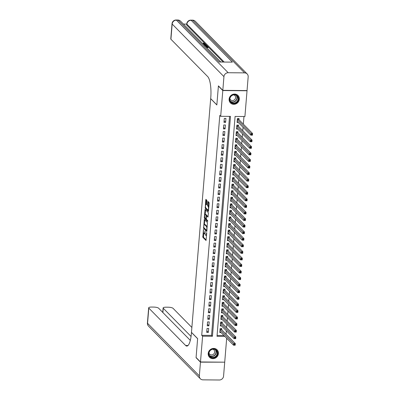 <?xml version="1.0" encoding="UTF-8"?>
<svg xmlns="http://www.w3.org/2000/svg" width="400" height="400" viewBox="0 0 400 400"><rect width="100%" height="100%" fill="white"/><g stroke="black" fill="none" stroke-linecap="round" stroke-linejoin="round"><path stroke-width="0.6" d="M203.445 229.31L202.845 237.3L206.005 240.485L206.745 233.15L206.63 232.56L206.43 233.79A2.135 0.58 -89.5 0 1 205.86 235.365A2.135 0.58 -89.5 0 1 205.71 235.29L205.45 235.025A2.135 0.58 -89.5 0 1 205.065 232.4L205.055 230.94L204.825 232.155A2.135 0.58 -89.5 0 1 204.25 233.73A2.135 0.58 -89.5 0 1 204.1 233.655L203.84 233.39A2.135 0.58 -89.5 0 1 203.455 230.77L203.445 229.31M239.32 99.235A5.305 4.93 -44.6 0 1 235.87 103.9A5.305 4.93 -44.6 0 1 230.43 102.91A5.305 4.93 -44.6 0 1 229.105 99.14A5.305 4.93 -44.6 0 1 232.555 94.475A5.305 4.93 -44.6 0 1 237.995 95.465A5.305 4.93 -44.6 0 1 239.32 99.235M218.41 353.585A5.305 4.93 -44.6 0 1 214.96 358.25A5.305 4.93 -44.6 0 1 209.52 357.26A5.305 4.93 -44.6 0 1 208.195 353.49A5.305 4.93 -44.6 0 1 211.645 348.83A5.305 4.93 -44.6 0 1 217.08 349.815A5.305 4.93 -44.6 0 1 218.41 353.585M206.955 201.09L206.835 200.27L205.915 199.36L205.735 199.855L205.23 208.275L208.39 211.46L209.195 203.365L209.075 202.545L207.97 201.45L207.525 205.195L208.17 206.55A1.785 0.485 -89.5 0 1 208.505 208.51A1.785 0.485 -89.5 0 1 208.01 210.06A1.785 0.485 -89.5 0 1 207.885 209.995L205.835 207.915A1.785 0.485 -89.5 0 1 205.5 205.95A1.785 0.485 -89.5 0 1 205.995 204.405A1.785 0.485 -89.5 0 1 206.12 204.47L206.51 204.84L206.685 204.345L206.955 201.09M226.685 338.25L224.715 362.18L200.485 361.96L196.08 357.49L197.63 338.62L191.47 332.36L210.68 98.685L216.845 104.945L218.395 86.07L222.8 90.545L247.03 90.765L244.91 116.53L235.09 116.44L217.01 336.33L224.865 336.4M200.485 361.96L202.6 336.195L212.425 336.285L230.505 116.395L220.68 116.305L222.8 90.545M220.68 116.305L219.8 115.415L201.72 335.305L202.6 336.195M204.315 219.425L203.585 228.315L206.74 231.5L207.425 222.585L204.315 219.425M204.285 217.475L205.09 209.38L208.25 212.565L208.37 213.385L207.925 217.13L206.57 215.8L206.39 216.295L206.33 219.27L207.645 220.605L207.605 221.525L204.405 218.295L204.285 217.475L204.81 217.48M238.945 119.695L239.04 118.545L237.405 118.53L237.08 122.47L238.315 122.48M238.405 126.255L238.5 125.11L236.865 125.095L236.54 129.03L237.775 129.045M237.865 132.82L237.96 131.67L236.325 131.655L236 135.595L237.235 135.605M237.325 139.385L237.42 138.235L235.785 138.22L235.46 142.16L236.695 142.17M236.79 145.95L236.88 144.8L235.245 144.785L234.92 148.725L236.16 148.735M236.25 152.515L236.34 151.365L234.705 151.35L234.38 155.285L235.62 155.3M235.71 159.075L235.805 157.93L234.165 157.915L233.84 161.85L235.08 161.865M235.17 165.64L235.265 164.49L233.625 164.475L233.3 168.415L234.54 168.425M234.63 172.205L234.725 171.055L233.085 171.04L232.76 174.98L234 174.99M234.09 178.77L234.185 177.62L232.545 177.605L232.225 181.545L233.46 181.555M233.55 185.33L233.645 184.185L232.005 184.17L231.685 188.105L232.92 188.12M233.01 191.895L233.105 190.745L231.465 190.73L231.145 194.67L232.38 194.68M232.47 198.46L232.565 197.31L230.93 197.295L230.605 201.235L231.84 201.245M231.93 205.025L232.025 203.875L230.39 203.86L230.065 207.8L231.3 207.81M231.39 211.59L231.485 210.44L229.85 210.425L229.525 214.36L230.76 214.375M230.85 218.15L230.945 217.005L229.31 216.99L228.985 220.925L230.22 220.94M230.31 224.715L230.405 223.565L228.77 223.55L228.445 227.49L229.68 227.5M229.77 231.28L229.865 230.13L228.23 230.115L227.905 234.055L229.14 234.065M229.235 237.845L229.325 236.695L227.69 236.68L227.365 240.62L228.605 240.63M228.695 244.405L228.785 243.26L227.15 243.245L226.825 247.18L228.065 247.195M228.155 250.97L228.25 249.82L226.61 249.805L226.285 253.745L227.525 253.755M227.615 257.535L227.71 256.385L226.07 256.37L225.745 260.31L226.985 260.32M227.075 264.1L227.17 262.95L225.53 262.935L225.205 266.875L226.445 266.885M226.535 270.665L226.63 269.515L224.99 269.5L224.67 273.435L225.905 273.45M225.995 277.225L226.09 276.08L224.45 276.065L224.13 280L225.365 280.015M225.455 283.79L225.55 282.64L223.91 282.625L223.59 286.565L224.825 286.575M224.915 290.355L225.01 289.205L223.37 289.19L223.05 293.13L224.285 293.14M224.375 296.92L224.47 295.77L222.835 295.755L222.51 299.695L223.745 299.705M223.835 303.48L223.93 302.335L222.295 302.32L221.97 306.255L223.205 306.27M223.295 310.045L223.39 308.895L221.755 308.88L221.43 312.82L222.665 312.83M222.755 316.61L222.85 315.46L221.215 315.445L220.89 319.385L222.125 319.395M222.215 323.175L222.31 322.025L220.675 322.01L220.35 325.95L221.585 325.96M207.035 328.455L206.71 332.395L208.35 332.41L208.675 328.47L207.035 328.455M207.575 321.89L207.25 325.83L208.89 325.845L209.215 321.905L207.575 321.89M208.115 315.325L207.79 319.265L209.43 319.28L209.755 315.34L208.115 315.325M208.655 308.765L208.33 312.7L209.97 312.715L210.29 308.78L208.655 308.765M209.195 302.2L208.87 306.135L210.51 306.15L210.83 302.215L209.195 302.2M209.735 295.635L209.41 299.575L211.05 299.59L211.37 295.65L209.735 295.635M210.275 289.07L209.95 293.01L211.585 293.025L211.91 289.085L210.275 289.07M210.815 282.505L210.49 286.445L212.125 286.46L212.45 282.52L210.815 282.505M211.355 275.945L211.03 279.88L212.665 279.895L212.99 275.96L211.355 275.945M211.895 269.38L211.57 273.32L213.205 273.335L213.53 269.395L211.895 269.38M212.43 262.815L212.11 266.755L213.745 266.77L214.07 262.83L212.43 262.815M212.97 256.25L212.65 260.19L214.285 260.205L214.61 256.265L212.97 256.25M213.51 249.69L213.19 253.625L214.825 253.64L215.15 249.705L213.51 249.69M214.05 243.125L213.73 247.06L215.365 247.075L215.69 243.14L214.05 243.125M214.59 236.56L214.265 240.5L215.905 240.515L216.23 236.575L214.59 236.56M215.13 229.995L214.805 233.935L216.445 233.95L216.77 230.01L215.13 229.995M215.67 223.43L215.345 227.37L216.985 227.385L217.31 223.445L215.67 223.43M216.21 216.87L215.885 220.805L217.525 220.82L217.845 216.885L216.21 216.87M216.75 210.305L216.425 214.245L218.065 214.26L218.385 210.32L216.75 210.305M217.29 203.74L216.965 207.68L218.605 207.695L218.925 203.755L217.29 203.74M217.83 197.175L217.505 201.115L219.14 201.13L219.465 197.19L217.83 197.175M218.37 190.615L218.045 194.55L219.68 194.565L220.005 190.63L218.37 190.615M218.91 184.05L218.585 187.985L220.22 188L220.545 184.065L218.91 184.05M219.45 177.485L219.125 181.425L220.76 181.44L221.085 177.5L219.45 177.485M219.985 170.92L219.665 174.86L221.3 174.875L221.625 170.935L219.985 170.92M220.525 164.355L220.205 168.295L221.84 168.31L222.165 164.37L220.525 164.355M221.065 157.795L220.745 161.73L222.38 161.745L222.705 157.81L221.065 157.795M221.605 151.23L221.285 155.17L222.92 155.185L223.245 151.245L221.605 151.23M222.145 144.665L221.82 148.605L223.46 148.62L223.785 144.68L222.145 144.665M222.685 138.1L222.36 142.04L224 142.055L224.325 138.115L222.685 138.1M223.225 131.54L222.9 135.475L224.54 135.49L224.865 131.555L223.225 131.54M223.765 124.975L223.44 128.91L225.08 128.925L225.4 124.99L223.765 124.975M201.72 335.305L211.545 335.395L229.55 116.39M225.62 122.365L225.94 118.425L224.305 118.41L223.98 122.35L225.62 122.365L224.105 120.825M226.065 334.19L226.345 330.79M226.605 327.63L226.885 324.225M227.14 321.065L227.42 317.66M227.68 314.5L227.96 311.1M228.22 307.935L228.5 304.535M228.76 301.37L229.04 297.97M229.3 294.81L229.58 291.405M229.84 288.245L230.12 284.84M230.38 281.68L230.66 278.28M230.92 275.115L231.2 271.715M231.46 268.555L231.74 265.15M232 261.99L232.28 258.585M232.54 255.425L232.82 252.025M233.08 248.86L233.36 245.46M233.62 242.295L233.9 238.895M234.16 235.735L234.44 232.33M234.7 229.17L234.975 225.765M235.235 222.605L235.515 219.205M235.775 216.04L236.055 212.64M236.315 209.48L236.595 206.075M236.855 202.915L237.135 199.51M237.395 196.35L237.675 192.95M237.935 189.785L238.215 186.385M238.475 183.22L238.755 179.82M239.015 176.66L239.295 173.255M239.555 170.095L239.835 166.69M240.095 163.53L240.375 160.13M240.635 156.965L240.915 153.565M241.175 150.405L241.455 147M241.715 143.84L241.995 140.435M242.255 137.275L242.53 133.875M242.79 130.71L243.07 127.31M243.33 124.145L243.96 116.52M217.085 335.445L223.985 335.505M221.675 329.74L221.77 328.59L220.135 328.575L219.81 332.51L221.045 332.525M211.545 335.395L212.425 336.285M208.35 332.41L206.835 330.87M208.89 325.845L207.375 324.31M209.43 319.28L207.915 317.745M209.97 312.715L208.455 311.18M210.51 306.15L208.995 304.615M211.05 299.59L209.535 298.05M211.585 293.025L210.075 291.49M212.125 286.46L210.615 284.925M212.665 279.895L211.155 278.36M213.205 273.335L211.695 271.795M213.745 266.77L212.235 265.235M214.285 260.205L212.775 258.67M214.825 253.64L213.315 252.105M215.365 247.075L213.855 245.54M215.905 240.515L214.39 238.975M216.445 233.95L214.93 232.415M216.985 227.385L215.47 225.85M217.525 220.82L216.01 219.285M218.065 214.26L216.55 212.72M218.605 207.695L217.09 206.16M219.14 201.13L217.63 199.595M219.68 194.565L218.17 193.03M220.22 188L218.71 186.465M220.76 181.44L219.25 179.9M221.3 174.875L219.79 173.34M221.84 168.31L220.33 166.775M222.38 161.745L220.87 160.21M222.92 155.185L221.41 153.645M223.46 148.62L221.945 147.085M224 142.055L222.485 140.52M224.54 135.49L223.025 133.955M225.08 128.925L223.565 127.39M204.25 233.73L204.905 233.735A2.135 0.58 -89.5 0 0 205.065 233.655M205.86 235.365L206.51 235.37A2.135 0.58 -89.5 0 0 206.565 235.36M203.66 233.075L203.5 237.31L206.18 240.03M204.12 227.88L206.92 231.04M204.745 219.86L204.365 224.53M203.765 227.03L203.85 227.605L206.58 230.38L206.815 229.115A2.135 0.58 -89.5 0 0 206.43 226.495L204.565 224.595A2.135 0.58 -89.5 0 0 204.415 224.52A2.135 0.58 -89.5 0 0 203.84 226.095L203.765 227.03M207.265 226.82A2.135 0.58 -89.5 0 0 207.085 226.5L206.43 226.495M204.415 224.52L205.07 224.53A2.135 0.58 -89.5 0 1 205.22 224.605L207.085 226.5M205.195 214.435L205.565 209.88L204.915 209.875M208.1 216.675L207.175 215.83M207.735 221.015L205.06 218.3L204.405 218.295M205.305 214.495A1.785 0.485 -89.5 0 0 205.18 214.435A1.785 0.485 -89.5 0 0 204.685 215.98A1.785 0.485 -89.5 0 0 205.02 217.94L205.79 218.7L205.97 218.205L206.025 215.23L205.305 214.495L205.96 214.5A1.785 0.485 -89.5 0 0 205.835 214.44L205.18 214.435M206.81 215.805L206.68 215.235L206.025 215.23M205.96 214.5L206.68 215.235M204.94 217.825L205.06 218.3M206.68 204.415A1.785 0.485 -89.5 0 0 206.65 204.41L205.995 204.405M208.92 206.695A1.785 0.485 -89.5 0 0 208.825 206.555L208.17 206.55M208.45 201.915L208.18 205.205L208.825 206.555M205.765 207.815L208.565 211.005M206.395 199.825L206.02 204.405M219.905 331.365L233.535 345.205L233.67 343.565L235.31 343.58L221.535 329.595L221.16 328.585M235.005 344.3L235.31 343.58L235.175 345.22L233.535 345.205L234.95 344.96L235.005 344.3L234.35 344.295L234.295 344.95M234.35 344.295L220.04 329.725M234.95 344.96L235.175 345.22M217.17 351.215A4.59 4.27 -44.6 0 1 215.055 357.25A4.59 4.27 -44.6 0 1 209.15 355.575A4.59 4.27 -44.6 0 1 211.265 349.54A4.59 4.27 -44.6 0 1 217.17 351.215M209.36 355.325A4.25 3.95 135.4 0 0 210.045 356.29A4.25 3.95 135.4 0 0 215.36 356.535A4.25 3.95 135.4 0 0 216.785 351.285A4.25 3.95 135.4 0 0 216.1 350.32A4.25 3.95 135.4 0 0 210.785 350.075A4.25 3.95 135.4 0 0 209.36 355.325M209 353.08A3.03 2.815 135.4 0 0 213.415 354.3A3.03 2.815 135.4 0 0 212.91 349.23M208.965 356.58A5.275 4.9 135.4 0 0 209.405 357.095A5.275 4.9 135.4 0 0 216 357.4A5.275 4.9 135.4 0 0 217.765 350.89A5.275 4.9 135.4 0 0 216.915 349.695A5.275 4.9 135.4 0 0 216.41 349.25M238.08 96.865A4.59 4.27 -44.6 0 1 235.965 102.9A4.59 4.27 -44.6 0 1 230.06 101.225A4.59 4.27 -44.6 0 1 232.175 95.185A4.59 4.27 -44.6 0 1 238.08 96.865M230.27 100.975A4.25 3.95 135.4 0 0 230.955 101.94A4.25 3.95 135.4 0 0 236.275 102.185A4.25 3.95 135.4 0 0 237.695 96.935A4.25 3.95 135.4 0 0 237.015 95.97A4.25 3.95 135.4 0 0 231.695 95.725A4.25 3.95 135.4 0 0 230.27 100.975M229.91 98.73A3.03 2.815 135.4 0 0 234.33 99.95A3.03 2.815 135.4 0 0 233.825 94.88M229.88 102.23A5.275 4.9 135.4 0 0 230.315 102.745A5.275 4.9 135.4 0 0 236.91 103.05A5.275 4.9 135.4 0 0 238.675 96.54A5.275 4.9 135.4 0 0 237.83 95.345A5.275 4.9 135.4 0 0 237.32 94.9M200.465 362.155L196.065 357.685L197.625 338.685L191.465 332.425L191.37 333.54A17.01 4.605 90.5 0 1 186.81 346.075A17.01 4.605 90.5 0 1 185.62 345.48L148.81 308.1L147.56 323.295L199.34 375.875L200.465 362.155L224.505 362.18M191.05 336.46L163.25 308.23A4.08 1.025 4.7 0 1 163.115 307.93A4.08 1.025 4.7 0 1 166.125 307.195L168.055 307.21A4.08 1.025 4.7 0 1 173.045 308.32L191.87 327.44M199.34 375.875A4.08 3.795 135.4 0 0 200.36 378.775A4.08 3.795 135.4 0 0 202.945 379.85L219.32 380A4.08 3.795 135.4 0 0 223.57 376.1L224.7 362.38M190.31 340.385L158.6 308.19A4.08 1.025 4.7 0 0 153.615 307.08L151.685 307.06A4.08 1.025 4.7 0 0 148.67 307.8A4.08 1.025 4.7 0 0 148.81 308.1M187.995 345.52A17.01 4.605 90.5 0 1 187.975 345.5L185.62 345.48M203.845 43.87L203.125 43.78L203.15 43.105L204.89 43.555L204.935 44.25M203.39 44.335L205.39 44.115L205.505 44.8L204.995 44.85M205.34 46.315L206.32 46.885L207.68 46.895L207.055 46.265L207.51 46.27L208.285 47.055L208.24 47.58L206.565 47.56M207.115 46.89L207.055 46.265M223.135 62.045L186.82 25.165A4.08 1.025 -175.3 0 1 186.68 24.865L186.76 23.88A4.08 1.025 4.7 0 0 186.9 24.18L186.82 25.165M186.745 24.1L183.435 24.07M207.03 46.585L206.015 46.575M222.815 90.345L247.045 90.57L248.175 76.85A4.08 3.795 135.4 0 0 247.155 73.95A4.08 3.795 135.4 0 0 244.57 72.875L228.195 72.725A4.08 3.795 135.4 0 0 223.94 76.63L222.815 90.345L218.41 85.875L216.85 104.88L210.685 98.62L210.775 97.5A17.01 4.605 -89.5 0 0 207.725 76.62L170.915 39.24A4.08 1.025 -175.3 0 1 170.775 38.945L172.025 23.745A4.08 1.025 4.7 0 0 172.165 24.045L170.915 39.24M223.94 76.63L172.165 24.045A4.08 3.795 -44.6 0 1 176.415 20.145L178.055 20.16L219.265 62.01L232.365 62.13L191.155 20.28L192.79 20.295A4.08 3.795 -44.6 0 1 195.375 21.37L247.155 73.95M208.285 47.055L206.045 47.03M204.205 45.165L206.93 45.68L207.305 46.06L205.07 46.04M204.92 45.89L206.705 45.905L205.96 45.43L204.355 45.315M205.96 45.43L205.92 45.9M205.915 45.955L204.55 45.84M205.545 44.275L204.455 44.385L204.91 44.84L206.395 45.135L203.92 44.875M203.775 44.73L204.41 44.79L203.53 44.48M204.05 44.425L204.02 44.755M202.94 43.88L204.435 43.745M204.495 43.66L203.17 43.255L203.125 43.78M204.89 43.555C205.11 43.885 204.59 44.045 203.335 44.035L203.315 44.26M220.445 324.8L234.075 338.645L234.21 337L235.85 337.015L222.075 323.03L221.7 322.02M235.545 337.735L235.85 337.015L235.715 338.66L234.075 338.645L235.49 338.395L235.545 337.735L234.89 337.73L234.835 338.39M234.89 337.73L220.58 323.16M235.49 338.395L235.715 338.66M220.985 318.235L234.615 332.08L234.75 330.44L236.39 330.455L222.615 316.465L222.24 315.455M236.085 331.175L236.39 330.455L236.255 332.095L234.615 332.08L236.03 331.83L236.085 331.175L235.43 331.165L235.375 331.825M235.43 331.165L221.12 316.595M236.03 331.83L236.255 332.095M221.525 311.67L235.155 325.515L235.29 323.875L236.93 323.89L223.155 309.905L222.78 308.89M236.625 324.61L236.93 323.89L236.795 325.53L235.155 325.515L236.57 325.265L236.625 324.61L235.97 324.605L235.915 325.26M235.97 324.605L221.66 310.03M236.57 325.265L236.795 325.53M222.065 305.11L235.695 318.95L235.83 317.31L237.47 317.325L223.695 303.34L223.32 302.33M237.165 318.045L237.47 317.325L237.335 318.965L235.695 318.95L237.11 318.7L237.165 318.045L236.51 318.04L236.455 318.695M236.51 318.04L222.2 303.465M237.11 318.7L237.335 318.965M222.605 298.545L236.235 312.385L236.37 310.745L238.005 310.76L224.235 296.775L223.86 295.765M237.705 311.48L238.005 310.76L237.87 312.4L236.235 312.385L237.65 312.14L237.705 311.48L237.05 311.475L236.995 312.13M237.05 311.475L222.74 296.905M237.65 312.14L237.87 312.4M223.145 291.98L236.775 305.825L236.91 304.185L238.545 304.2L224.775 290.21L224.4 289.2M238.245 304.92L238.545 304.2L238.41 305.84L236.775 305.825L238.19 305.575L238.245 304.92L237.59 304.91L237.535 305.57M237.59 304.91L223.28 290.34M238.19 305.575L238.41 305.84M223.685 285.415L237.315 299.26L237.45 297.62L239.085 297.635L225.315 283.65L224.94 282.635M238.785 298.355L239.085 297.635L238.95 299.275L237.315 299.26L238.73 299.01L238.785 298.355L238.13 298.35L238.075 299.005M238.13 298.35L223.82 283.775M238.73 299.01L238.95 299.275M224.22 278.855L237.855 292.695L237.99 291.055L239.625 291.07L225.855 277.085L225.48 276.07M239.325 291.79L239.625 291.07L239.49 292.71L237.855 292.695L239.27 292.445L239.325 291.79L238.67 291.785L238.615 292.44M238.67 291.785L224.355 277.21M239.27 292.445L239.49 292.71M224.76 272.29L238.395 286.13L238.53 284.49L240.165 284.505L226.395 270.52L226.02 269.51M239.865 285.225L240.165 284.505L240.03 286.145L238.395 286.13L239.81 285.885L239.865 285.225L239.21 285.22L239.155 285.875M239.21 285.22L224.895 270.65M239.81 285.885L240.03 286.145M225.3 265.725L238.935 279.57L239.07 277.925L240.705 277.94L226.935 263.955L226.56 262.945M240.405 278.66L240.705 277.94L240.57 279.585L238.935 279.57L240.35 279.32L240.405 278.66L239.75 278.655L239.695 279.315M239.75 278.655L225.435 264.085M240.35 279.32L240.57 279.585M225.84 259.16L239.475 273.005L239.61 271.365L241.245 271.38L227.475 257.39L227.1 256.38M240.94 272.1L241.245 271.38L241.11 273.02L239.475 273.005L240.89 272.755L240.94 272.1L240.285 272.09L240.235 272.75M240.285 272.09L225.975 257.52M240.89 272.755L241.11 273.02M226.38 252.595L240.01 266.44L240.145 264.8L241.785 264.815L228.01 250.83L227.64 249.815M241.48 265.535L241.785 264.815L241.65 266.455L240.01 266.44L241.43 266.19L241.48 265.535L240.825 265.53L240.775 266.185M240.825 265.53L226.515 250.955M241.43 266.19L241.65 266.455M226.92 246.035L240.55 259.875L240.685 258.235L242.325 258.25L228.55 244.265L228.18 243.255M242.02 258.97L242.325 258.25L242.19 259.89L240.55 259.875L241.97 259.625L242.02 258.97L241.365 258.965L241.315 259.62M241.365 258.965L227.055 244.39M241.97 259.625L242.19 259.89M227.46 239.47L241.09 253.31L241.225 251.67L242.865 251.685L229.09 237.7L228.715 236.69M242.56 252.405L242.865 251.685L242.73 253.325L241.09 253.31L242.505 253.065L242.56 252.405L241.905 252.4L241.85 253.055M241.905 252.4L227.595 237.83M242.505 253.065L242.73 253.325M228 232.905L241.63 246.75L241.765 245.11L243.405 245.125L229.63 231.135L229.255 230.125M243.1 245.845L243.405 245.125L243.27 246.765L241.63 246.75L243.045 246.5L243.1 245.845L242.445 245.835L242.39 246.495M242.445 245.835L228.135 231.265M243.045 246.5L243.27 246.765M228.54 226.34L242.17 240.185L242.305 238.545L243.945 238.56L230.17 224.575L229.795 223.56M243.64 239.28L243.945 238.56L243.81 240.2L242.17 240.185L243.585 239.935L243.64 239.28L242.985 239.275L242.93 239.93M242.985 239.275L228.675 224.7M243.585 239.935L243.81 240.2M229.08 219.78L242.71 233.62L242.845 231.98L244.485 231.995L230.71 218.01L230.335 216.995M244.18 232.715L244.485 231.995L244.35 233.635L242.71 233.62L244.125 233.37L244.18 232.715L243.525 232.71L243.47 233.365M243.525 232.71L229.215 218.135M244.125 233.37L244.35 233.635M229.62 213.215L243.25 227.055L243.385 225.415L245.025 225.43L231.25 211.445L230.875 210.435M244.72 226.15L245.025 225.43L244.89 227.07L243.25 227.055L244.665 226.81L244.72 226.15L244.065 226.145L244.01 226.8M244.065 226.145L229.755 211.575M244.665 226.81L244.89 227.07M230.16 206.65L243.79 220.495L243.925 218.85L245.56 218.865L231.79 204.88L231.415 203.87M245.26 219.585L245.56 218.865L245.425 220.51L243.79 220.495L245.205 220.245L245.26 219.585L244.605 219.58L244.55 220.24M244.605 219.58L230.295 205.01M245.205 220.245L245.425 220.51M230.7 200.085L244.33 213.93L244.465 212.29L246.1 212.305L232.33 198.315L231.955 197.305M245.8 213.025L246.1 212.305L245.965 213.945L244.33 213.93L245.745 213.68L245.8 213.025L245.145 213.015L245.09 213.675M245.145 213.015L230.835 198.445M245.745 213.68L245.965 213.945M231.24 193.52L244.87 207.365L245.005 205.725L246.64 205.74L232.87 191.755L232.495 190.74M246.34 206.46L246.64 205.74L246.505 207.38L244.87 207.365L246.285 207.115L246.34 206.46L245.685 206.455L245.63 207.11M245.685 206.455L231.375 191.88M246.285 207.115L246.505 207.38M231.78 186.96L245.41 200.8L245.545 199.16L247.18 199.175L233.41 185.19L233.035 184.18M246.88 199.895L247.18 199.175L247.045 200.815L245.41 200.8L246.825 200.55L246.88 199.895L246.225 199.89L246.17 200.545M246.225 199.89L231.91 185.315M246.825 200.55L247.045 200.815M232.315 180.395L245.95 194.235L246.085 192.595L247.72 192.61L233.95 178.625L233.575 177.615M247.42 193.33L247.72 192.61L247.585 194.25L245.95 194.235L247.365 193.99L247.42 193.33L246.765 193.325L246.71 193.98M246.765 193.325L232.45 178.755M247.365 193.99L247.585 194.25M232.855 173.83L246.49 187.675L246.625 186.035L248.26 186.05L234.49 172.06L234.115 171.05M247.96 186.77L248.26 186.05L248.125 187.69L246.49 187.675L247.905 187.425L247.96 186.77L247.305 186.76L247.25 187.42M247.305 186.76L232.99 172.19M247.905 187.425L248.125 187.69M233.395 167.265L247.03 181.11L247.165 179.47L248.8 179.485L235.03 165.495L234.655 164.485M248.495 180.205L248.8 179.485L248.665 181.125L247.03 181.11L248.445 180.86L248.495 180.205L247.845 180.2L247.79 180.855M247.845 180.2L233.53 165.625M248.445 180.86L248.665 181.125M233.935 160.705L247.57 174.545L247.7 172.905L249.34 172.92L235.565 158.935L235.195 157.92M249.035 173.64L249.34 172.92L249.205 174.56L247.57 174.545L248.985 174.295L249.035 173.64L248.38 173.635L248.33 174.29M248.38 173.635L234.07 159.06M248.985 174.295L249.205 174.56M234.475 154.14L248.105 167.98L248.24 166.34L249.88 166.355L236.105 152.37L235.735 151.36M249.575 167.075L249.88 166.355L249.745 167.995L248.105 167.98L249.525 167.735L249.575 167.075L248.92 167.07L248.87 167.725M248.92 167.07L234.61 152.5M249.525 167.735L249.745 167.995M235.015 147.575L248.645 161.42L248.78 159.775L250.42 159.79L236.645 145.805L236.27 144.795M250.115 160.51L250.42 159.79L250.285 161.435L248.645 161.42L250.06 161.17L250.115 160.51L249.46 160.505L249.41 161.165M249.46 160.505L235.15 145.935M250.06 161.17L250.285 161.435M235.555 141.01L249.185 154.855L249.32 153.215L250.96 153.23L237.185 139.24L236.81 138.23M250.655 153.95L250.96 153.23L250.825 154.87L249.185 154.855L250.6 154.605L250.655 153.95L250 153.94L249.945 154.6M250 153.94L235.69 139.37M250.6 154.605L250.825 154.87M236.095 134.445L249.725 148.29L249.86 146.65L251.5 146.665L237.725 132.68L237.35 131.665M251.195 147.385L251.5 146.665L251.365 148.305L249.725 148.29L251.14 148.04L251.195 147.385L250.54 147.38L250.485 148.035M250.54 147.38L236.23 132.805M251.14 148.04L251.365 148.305M236.635 127.885L250.265 141.725L250.4 140.085L252.04 140.1L238.265 126.115L237.89 125.105M251.735 140.82L252.04 140.1L251.905 141.74L250.265 141.725L251.68 141.475L251.735 140.82L251.08 140.815L251.025 141.47M251.08 140.815L236.77 126.24M251.68 141.475L251.905 141.74M237.175 121.32L250.805 135.16L250.94 133.52L252.58 133.535L238.805 119.55L238.43 118.54M252.275 134.255L252.58 133.535L252.445 135.175L250.805 135.16L252.22 134.915L252.275 134.255L251.62 134.25L251.565 134.905M251.62 134.25L237.31 119.68M252.22 134.915L252.445 135.175M205.085 232.16L204.825 232.155M206.69 233.79L206.43 233.79M203.5 237.31L202.845 237.3M203.38 236.49L202.725 236.48M204.24 228.32L203.585 228.315M203.795 227.5L203.465 227.495M204.745 219.9L204.09 219.89M206.97 230.385L206.645 230.38M207 230.055L206.735 230.05M207.075 229.12L206.815 229.115M205.22 224.605L204.565 224.595M207.27 215.83L206.615 215.825M206.205 218.68L205.84 218.675M206.23 218.21L205.97 218.205M206.425 216.05L206.145 216.05M206.675 204.475L206.12 204.47M208.3 206.025L207.645 206.015M208.18 205.205L207.525 205.195M208.45 201.95L207.795 201.945M205.885 208.285L205.23 208.275M205.63 207.46L205.11 207.455M206.39 199.86L205.735 199.855M221.535 329.595L220.05 329.58M221.475 329.48L220.06 329.47M215.6 349.9A4.25 3.95 -44.6 0 1 215.87 350.355A4.25 3.95 -44.6 0 1 214.72 355.385A4.25 3.95 -44.6 0 1 209.625 355.78M209.405 355.415A4.115 3.825 135.4 0 0 214.435 355.29A4.115 3.825 135.4 0 0 215.66 350.335A4.115 3.825 135.4 0 0 215.24 349.67M236.515 95.545A4.25 3.95 -44.6 0 1 236.78 96.005A4.25 3.95 -44.6 0 1 235.63 101.03A4.25 3.95 -44.6 0 1 230.535 101.43M230.315 101.065A4.115 3.825 135.4 0 0 235.35 100.94A4.115 3.825 135.4 0 0 236.57 95.98A4.115 3.825 135.4 0 0 236.15 95.32M163.25 308.23L162.895 312.55M147.56 323.295A4.08 1.025 -175.3 0 1 147.42 322.995A4.08 4.08 0 0 0 148.58 326.195A4.08 3.795 -44.6 0 1 147.56 323.295M244.57 72.875L192.79 20.295A4.08 1.105 -89.5 0 0 192.505 20.15L190.865 20.135A4.08 1.105 90.5 0 1 191.155 20.28A4.08 3.795 -44.6 0 0 186.9 24.18L224.195 62.055M220.805 62.025L180.64 21.235A4.08 3.795 -44.6 0 0 178.055 20.16A4.08 1.105 -89.5 0 0 177.77 20.015L176.13 20A4.08 1.105 90.5 0 1 176.415 20.145L228.195 72.725M222.075 323.03L220.59 323.015M222.015 322.915L220.6 322.905M222.615 316.465L221.13 316.455M222.555 316.355L221.14 316.34M223.155 309.905L221.67 309.89M223.095 309.79L221.68 309.775M223.695 303.34L222.21 303.325M223.635 303.225L222.22 303.21M224.235 296.775L222.75 296.76M224.175 296.66L222.76 296.65M224.775 290.21L223.29 290.2M224.715 290.095L223.3 290.085M225.315 283.65L223.83 283.635M225.25 283.535L223.84 283.52M225.855 277.085L224.37 277.07M225.79 276.97L224.38 276.955M226.395 270.52L224.91 270.505M226.33 270.405L224.92 270.395M226.935 263.955L225.45 263.94M226.87 263.84L225.46 263.83M227.475 257.39L225.99 257.38M227.41 257.28L225.995 257.265M228.01 250.83L226.53 250.815M227.95 250.715L226.535 250.7M228.55 244.265L227.065 244.25M228.49 244.15L227.075 244.135M229.09 237.7L227.605 237.685M229.03 237.585L227.615 237.575M229.63 231.135L228.145 231.125M229.57 231.02L228.155 231.01M230.17 224.575L228.685 224.56M230.11 224.46L228.695 224.445M230.71 218.01L229.225 217.995M230.65 217.895L229.235 217.88M231.25 211.445L229.765 211.43M231.19 211.33L229.775 211.32M231.79 204.88L230.305 204.865M231.73 204.765L230.315 204.755M232.33 198.315L230.845 198.305M232.27 198.205L230.855 198.19M232.87 191.755L231.385 191.74M232.805 191.64L231.395 191.625M233.41 185.19L231.925 185.175M233.345 185.075L231.935 185.06M233.95 178.625L232.465 178.61M233.885 178.51L232.475 178.5M234.49 172.06L233.005 172.05M234.425 171.945L233.015 171.935M235.03 165.495L233.545 165.485M234.965 165.385L233.55 165.37M235.565 158.935L234.085 158.92M235.505 158.82L234.09 158.805M236.105 152.37L234.62 152.355M236.045 152.255L234.63 152.245M236.645 145.805L235.16 145.79M236.585 145.69L235.17 145.68M237.185 139.24L235.7 139.23M237.125 139.13L235.71 139.115M237.725 132.68L236.24 132.665M237.665 132.565L236.25 132.55M238.265 126.115L236.78 126.1M238.205 126L236.79 125.985M238.805 119.55L237.32 119.535M238.745 119.435L237.33 119.425M206.97 230.4L206.61 230.395M207.225 215.81L206.57 215.8M206.205 218.705L205.79 218.7M208.645 210.065L208.01 210.06M216.915 349.695L216.665 349.44M209.405 357.095L209.155 356.84M237.83 95.345L237.58 95.09M230.315 102.745L230.065 102.49M163.115 307.93L162.745 312.395M148.67 307.8L147.42 322.995M148.58 326.195L200.36 378.775M180.64 21.235A4.08 4.08 0 0 0 177.77 20.015M176.13 20A4.08 4.08 0 0 0 172.025 23.745M195.375 21.37A4.08 4.08 0 0 0 192.505 20.15M190.865 20.135A4.08 4.08 0 0 0 186.76 23.88"/></g></svg>
